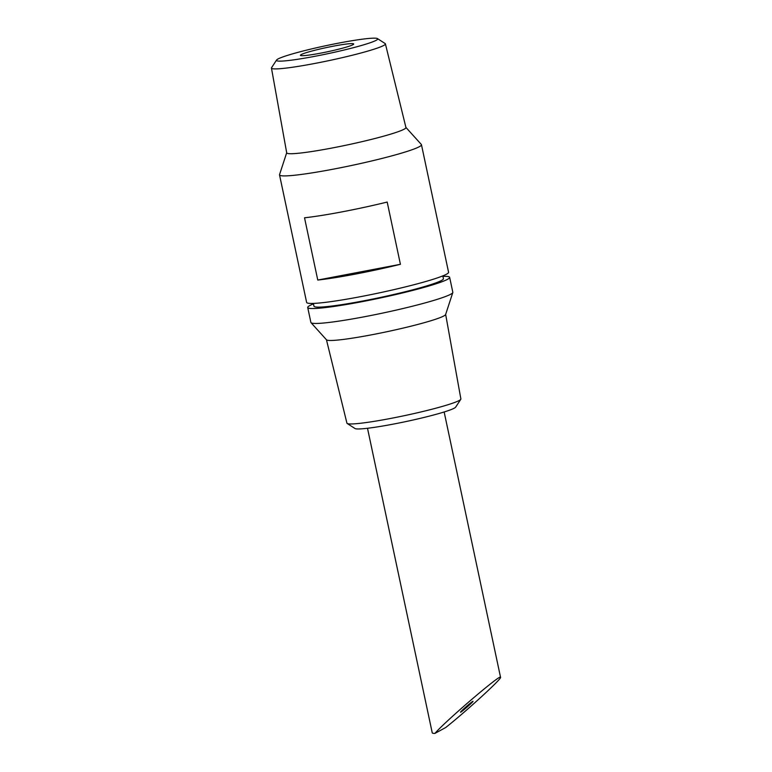 <?xml version="1.0" encoding="UTF-8"?>
<svg xmlns="http://www.w3.org/2000/svg" width="772" height="772" viewBox="0 0 772 772"><rect width="100%" height="100%" fill="white"/><g stroke="black" fill="none" stroke-linecap="round" stroke-linejoin="round"><path stroke-width="1.16" d="M434.935 733.4C445.492 721.009 501.684 672.972 500.546 677.305C502.196 678.405 466.404 711.176 445.695 727.533L434.935 733.4A39.179 3.117 168 0 1 432.243 732.85L367.501 428.267M472.773 701.372C471.161 702.134 460.054 711.958 460.498 712.218L460.739 712.16C462.351 711.388 473.458 701.574 473.014 701.314L472.773 701.372M304.525 217.791A72.549 5.771 -12 0 0 387.187 202.052L400.417 264.304L317.765 280.053L304.525 217.791M400.417 264.304A72.549 5.771 168 0 1 317.765 280.053M405.908 127.409L421.329 144.47A72.549 5.771 168 0 1 421.464 144.721L448.571 272.255A72.549 5.771 168 0 1 378.801 292.984A72.549 5.771 168 0 1 306.638 302.431L279.522 174.887A72.549 5.771 168 0 1 279.551 174.607L286.692 152.75M421.464 144.721A72.549 5.771 168 0 1 351.694 165.449A72.549 5.771 168 0 1 279.522 174.887M445.656 314.407L460.874 398.941A58.247 4.632 168 0 1 460.768 399.327L455.663 407.133A51.618 4.101 168 0 1 406.13 421.522A51.618 4.101 168 0 1 355.014 428.528L347.178 423.471A58.247 4.632 168 0 1 346.927 423.162L326.44 339.748M277.959 59A51.743 4.111 168 0 1 330.792 44.67A51.743 4.111 168 0 1 377.469 38.6A51.743 4.111 168 0 1 327.936 53.673A51.743 4.111 168 0 1 276.559 60.052A51.743 4.111 168 0 1 277.959 59M301.254 54.561A27.203 2.162 168 0 1 330.088 46.812A27.203 2.162 168 0 1 353.692 43.985A27.203 2.162 168 0 1 327.531 51.763A27.203 2.162 168 0 1 300.462 55.304A27.203 2.162 168 0 1 301.254 54.561M377.469 38.6L385.141 43.55A58.247 4.632 168 0 1 385.402 43.859A58.247 4.632 168 0 1 329.393 60.515A58.247 4.632 168 0 1 271.454 68.081A58.247 4.632 168 0 1 271.561 67.695L276.559 60.052M385.402 43.859L405.937 127.515A60.949 4.844 168 0 1 347.332 144.933A60.949 4.844 168 0 1 286.711 152.856L271.454 68.081M442.819 275.903L443.408 278.682A66.17 5.259 168 0 1 379.776 297.587A66.17 5.259 168 0 1 313.963 306.195L313.374 303.415M442.916 276.366A72.549 5.771 168 0 1 449.651 277.351A72.549 5.771 168 0 1 379.882 298.079A72.549 5.771 168 0 1 307.719 307.517A72.549 5.771 168 0 1 309.804 305.558A72.549 5.771 168 0 1 313.471 303.878M449.651 277.351L452.826 292.27A72.549 5.771 168 0 1 452.807 292.54A72.549 5.771 168 0 1 383.057 312.998A72.549 5.771 168 0 1 311.019 322.677A72.549 5.771 168 0 1 310.894 322.435L307.719 307.517M452.807 292.54L445.618 314.522A60.949 4.844 168 0 1 387.033 331.699A60.949 4.844 168 0 1 326.517 339.834L311.019 322.677M460.768 399.327A58.247 4.632 168 0 1 404.856 415.568A58.247 4.632 168 0 1 347.178 423.471M444.151 411.978L500.546 677.305"/></g></svg>
